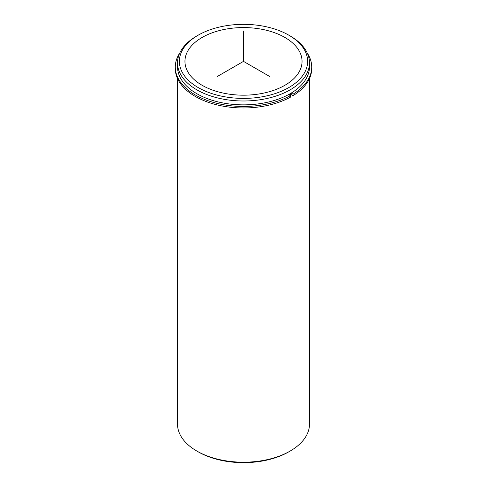 <?xml version="1.0" encoding="UTF-8"?>
<svg xmlns="http://www.w3.org/2000/svg" width="487" height="487" viewBox="0 0 487 487"><rect width="100%" height="100%" fill="white"/><g stroke="black" fill="none" stroke-linecap="round" stroke-linejoin="round"><path stroke-width="0.73" d="M293.034 95.665A68.217 39.386 0 0 0 311.717 68.582L311.717 67.066A68.217 39.386 0 0 1 293.034 94.149L293.034 95.665L290.538 94.222A64.686 37.347 180 0 1 289.241 94.989M299.682 51.859A58.55 33.804 180 0 1 302.05 61.374A58.55 33.804 180 0 1 251.828 94.837A58.55 33.804 180 0 1 187.318 70.889A58.55 33.804 180 0 1 184.95 61.374A58.55 33.804 180 0 1 235.172 27.911A58.55 33.804 180 0 1 299.682 51.859M291.457 94.752A65.989 38.096 180 0 1 290.161 95.525M288.846 35.192L290.161 35.953A65.989 38.096 180 0 1 306.816 52.164A65.989 38.096 180 0 1 309.488 62.89L309.488 66.762A65.989 38.096 180 0 1 252.887 104.474A65.989 38.096 180 0 1 180.184 77.488A65.989 38.096 180 0 1 177.512 66.762L177.512 62.89A65.989 38.096 180 0 1 196.839 35.953L198.154 35.192A64.126 37.024 180 0 1 288.846 35.192A64.126 37.024 180 0 1 305.032 50.952A64.126 37.024 180 0 1 261.556 96.901A64.126 37.024 180 0 1 181.968 71.796A64.126 37.024 180 0 1 198.154 35.192M309.488 62.89A65.989 38.096 180 0 1 252.887 100.602A65.989 38.096 180 0 1 180.184 73.616A65.989 38.096 180 0 1 177.512 62.89M309.488 78.571L309.488 424.11A65.989 38.096 180 0 1 290.161 451.047A65.989 38.096 180 0 1 196.839 451.047A65.989 38.096 180 0 1 180.184 434.836A65.989 38.096 180 0 1 177.512 424.11L177.512 78.571M290.161 451.047L288.846 451.808A64.126 37.024 180 0 1 198.154 451.808L196.839 451.047M175.283 67.066L175.283 68.582A68.217 39.386 0 0 0 216.538 104.76A68.217 39.386 0 0 0 290.404 97.181L290.404 95.665A68.217 39.386 0 0 1 216.538 103.244A68.217 39.386 0 0 1 175.283 67.066A68.217 39.386 0 0 1 179.764 53.028M311.717 67.066A68.217 39.386 0 0 0 307.236 53.028M288.554 94.594L290.404 95.665M290.538 94.222L290.538 93.486M293.034 94.149L291.202 93.09M269.786 76.55L243.5 61.374L217.214 76.55M243.5 61.374L243.5 31.022"/></g></svg>
